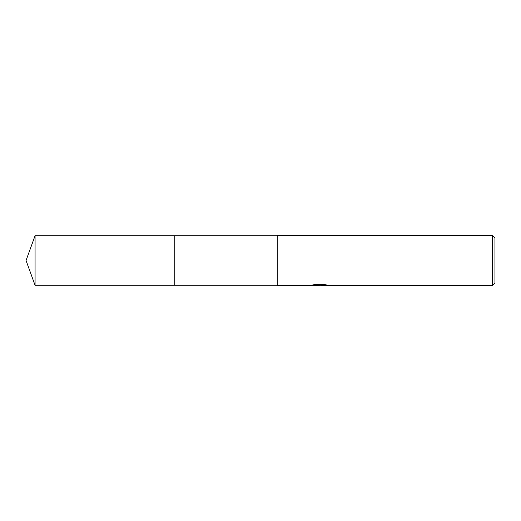 <?xml version="1.0" encoding="UTF-8"?>
<svg xmlns="http://www.w3.org/2000/svg" width="521" height="521" viewBox="0 0 521 521"><rect width="100%" height="100%" fill="white"/><g stroke="black" fill="none" stroke-linecap="round" stroke-linejoin="round"><path stroke-width="0.78" d="M277.244 285.287L174.756 285.287L174.763 235.713L277.244 235.713M174.756 285.287L174.756 235.713L174.756 285.287L35.07 285.287L35.07 235.713L174.756 235.713M321.255 285.287L316.195 285.371M319.113 285.619L317.927 285.619M492.273 285.619L492.273 235.381L494.95 238.058L494.95 282.942L492.273 285.619L321.776 285.619L321.985 285.169L325.99 284.798M313.323 284.798L320.115 284.798L320.115 285.143L310.568 285.619L277.244 285.619L277.244 235.381L492.273 235.381M320.115 285.143L312.086 285.143L314.704 284.486L324.609 284.486L327.488 285.221L321.678 285.606M317.849 285.287L318.709 285.234M319.503 285.287L321.678 285.287M35.07 235.713L26.05 260.5L35.07 285.287"/></g></svg>
